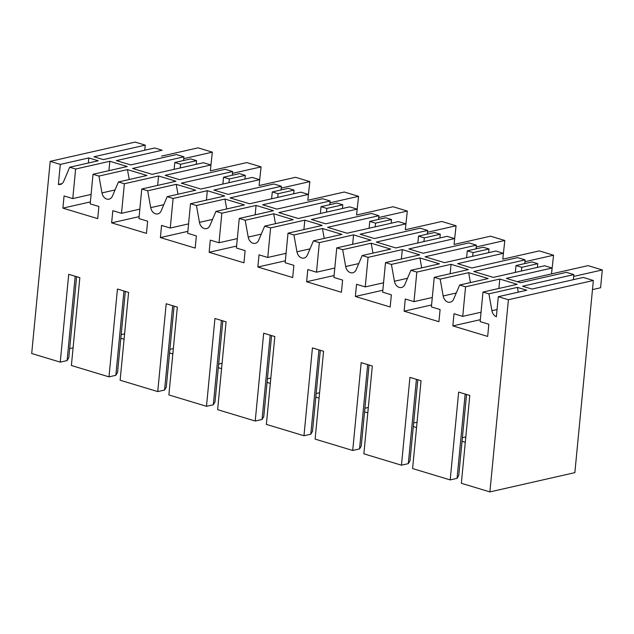 <?xml version="1.0" encoding="UTF-8"?>
<svg xmlns="http://www.w3.org/2000/svg" width="634" height="634" viewBox="0 0 634 634"><rect width="100%" height="100%" fill="white"/><g stroke="black" fill="none" stroke-linecap="round" stroke-linejoin="round"><path stroke-width="0.95" d="M75.62 169.024L109.833 161.274L127.236 166.528L93.032 174.279L90.179 203.847L98.888 206.47L97.715 218.643L62.901 208.134L64.066 195.954L72.775 198.585L75.62 169.024L69.7 167.233L98.207 160.774L88.808 157.937L60.301 164.396L50.205 161.345L135.161 142.095L145.257 145.146L93.943 156.772L103.342 159.609L154.656 147.984L162.153 150.25L116.394 160.616L130.667 164.927L176.426 154.561L183.908 156.82L132.585 168.446L142.341 171.394L152.089 174.334L203.403 162.708L210.892 164.975L165.141 175.341L179.414 179.652L225.173 169.286L232.646 171.545L181.332 183.171L200.827 189.059L252.15 177.433L259.639 179.691L213.88 190.057L228.161 194.369L273.912 184.003L281.393 186.261L230.079 197.887L239.826 200.835L249.574 203.776L300.888 192.157L308.386 194.416L262.627 204.782L276.899 209.093L322.658 198.727L330.14 200.986L278.825 212.612L288.573 215.56L298.321 218.5L349.635 206.874L357.124 209.141L311.373 219.507L325.646 223.818L371.405 213.452L378.878 215.711L327.564 227.337L347.067 233.225L398.382 221.599L405.871 223.865L360.112 234.231L374.393 238.542L420.144 228.177L427.625 230.435L376.311 242.061L395.806 247.949L447.121 236.323L454.618 238.582L408.859 248.948L423.132 253.259L468.891 242.893L476.372 245.152L425.057 256.778L444.553 262.666L495.867 251.04L503.364 253.307L457.605 263.673L471.878 267.984L517.637 257.618L525.118 259.877L473.796 271.503L493.3 277.391L544.614 265.765L552.095 268.024L506.336 278.389L520.609 282.701L566.368 272.335L573.857 274.601L522.543 286.227L531.942 289.064L583.264 277.438L593.361 280.49L508.405 299.731L489.9 491.905L461.346 483.282L469.802 395.457L458.659 392.089L450.203 479.914L457.051 478.361L465.166 394.055M93.032 174.279L98.952 176.07L127.458 169.611L137.206 172.551L146.953 175.499L118.447 181.958L124.367 183.741L158.579 175.99L175.983 181.253L141.77 189.003L147.69 190.786L176.204 184.328L195.7 190.216L167.194 196.675L173.106 198.466L207.318 190.715L224.729 195.977L190.517 203.72L196.437 205.511L224.943 199.052L244.447 204.941L215.932 211.399L221.852 213.19L256.065 205.44L273.476 210.694L239.264 218.445L245.184 220.236L273.69 213.777L283.438 216.717L293.185 219.665L264.679 226.124L270.599 227.907L304.811 220.156L322.215 225.419L288.01 233.169L293.922 234.952L322.437 228.502L332.184 231.442L341.932 234.39L313.426 240.849L319.346 242.632L353.55 234.881L370.961 240.143L336.749 247.894L342.669 249.677L371.175 243.218L390.679 249.107L362.165 255.565L368.085 257.356L402.297 249.606L419.708 254.86L385.496 262.611L391.416 264.402L419.922 257.943L439.417 263.831L410.911 270.29L416.831 272.081L451.043 264.33L468.447 269.585L434.242 277.335L440.162 279.126L468.669 272.668L478.416 275.608L488.164 278.556L459.658 285.015L465.578 286.798L499.79 279.047L517.193 284.309L482.981 292.06L488.901 293.843L517.415 287.384L526.814 290.229L498.3 296.688L508.405 299.731M145.257 145.146L144.766 150.226M183.908 156.82L183.551 160.521M174.128 169.341L174.794 162.51L190.755 158.888L196.548 160.64L196.191 164.341M232.646 171.545L232.29 175.246M222.875 184.066L223.533 177.227L239.501 173.613L245.295 175.364L244.938 179.065M281.393 186.261L281.036 189.97M271.621 198.783L272.279 191.951L288.24 188.338L294.041 190.081L293.685 193.79M330.14 200.986L329.783 204.687M320.368 213.507L321.026 206.676L336.987 203.054L342.788 204.806L342.431 208.507M378.878 215.711L378.522 219.412M369.107 228.232L369.765 221.393L385.734 217.779L391.527 219.53L391.17 223.231M427.625 230.435L427.268 234.136M417.854 242.949L418.511 236.117L434.48 232.504L440.273 234.255L439.917 237.956M476.372 245.152L476.015 248.853M466.6 257.673L467.258 250.842L483.219 247.22L489.02 248.972L488.663 252.673M525.118 259.877L524.762 263.578M537.759 263.696L521.798 267.31L516.005 265.559L531.966 261.945L537.759 263.696L537.402 267.397M551.525 273.896L552.095 268.024M573.857 274.601L573.374 279.681M489.9 491.905L574.856 472.655L593.361 280.49M127.458 169.611L129.233 179.509M98.952 176.07L101.971 192.918A7.228 5.516 -102.8 0 0 106.766 199.076A7.228 5.516 -102.8 0 0 109.032 199.171A7.228 5.516 -102.8 0 0 112.44 196.08L118.447 181.958M50.205 161.345L31.7 353.51L60.254 362.133L68.71 274.316L79.844 277.676L71.388 365.501L108.993 376.858L117.448 289.033L128.591 292.401L120.135 380.226L157.739 391.582L166.195 303.757L177.338 307.125L168.882 394.942L206.486 406.299L214.942 318.482L226.084 321.842L217.628 409.667L255.225 421.024L263.681 333.199L274.823 336.567L266.367 424.392L303.971 435.748L312.427 347.923L323.57 351.291L315.114 439.108L352.718 450.473L361.174 362.648L372.317 366.008L363.861 453.833L401.465 465.19L409.921 377.365L421.055 380.733L412.599 468.558L450.203 479.914M498.3 296.688L496.374 316.738A7.228 5.516 -102.8 0 1 491.929 310.692L497.064 309.535M488.901 293.843L491.929 310.692M465.578 286.798L462.733 316.366L454.023 313.735L452.85 325.908L487.673 336.424L488.846 324.251L480.136 321.62L482.981 292.06M459.658 285.015L453.651 299.137A7.228 5.516 -102.8 0 1 450.243 302.228A7.228 5.516 -102.8 0 1 447.976 302.133A7.228 5.516 -102.8 0 1 443.182 295.975L456.258 293.011M440.162 279.126L443.182 295.975M434.242 277.335L431.389 306.896L440.099 309.527L438.926 321.7L404.112 311.183L405.277 299.01L413.986 301.641L416.831 272.081M410.911 270.29L404.904 284.412A7.228 5.516 -102.8 0 1 401.496 287.503A7.228 5.516 -102.8 0 1 399.23 287.408A7.228 5.516 -102.8 0 1 394.435 281.25L391.416 264.402M385.496 262.611L382.651 292.179L391.352 294.81L390.179 306.983L355.365 296.466L356.538 284.294L365.239 286.917L368.085 257.356M362.165 255.565L356.165 269.688A7.228 5.516 -102.8 0 1 352.758 272.786A7.228 5.516 -102.8 0 1 350.483 272.683A7.228 5.516 -102.8 0 1 345.696 266.526L342.669 249.677M336.749 247.894L333.904 277.454L342.606 280.085L341.433 292.258L306.618 281.742L307.791 269.569L316.493 272.2L319.346 242.632M313.426 240.849L307.419 254.971A7.228 5.516 -102.8 0 1 304.011 258.062A7.228 5.516 -102.8 0 1 301.744 257.967A7.228 5.516 -102.8 0 1 296.95 251.809L293.922 234.952M288.01 233.169L285.157 262.73L293.867 265.361L292.694 277.534L257.872 267.017L259.044 254.844L267.754 257.475L270.599 227.907M264.679 226.124L258.672 240.246A7.228 5.516 -102.8 0 1 255.264 243.337A7.228 5.516 -102.8 0 1 252.998 243.242A7.228 5.516 -102.8 0 1 248.203 237.084L245.184 220.236M239.264 218.445L236.419 248.013L245.12 250.636L243.947 262.817L209.133 252.3L210.306 240.127L219.007 242.751L221.852 213.19M215.932 211.399L209.933 225.522A7.228 5.516 -102.8 0 1 206.518 228.612A7.228 5.516 -102.8 0 1 204.251 228.517A7.228 5.516 -102.8 0 1 199.456 222.36L196.437 205.511M190.517 203.72L187.672 233.288L196.374 235.919L195.201 248.092L160.386 237.576L161.559 225.403L170.261 228.034L173.106 198.466M167.194 196.675L161.187 210.805A7.228 5.516 -102.8 0 1 157.779 213.896A7.228 5.516 -102.8 0 1 155.512 213.801A7.228 5.516 -102.8 0 1 150.718 207.643L147.69 190.786M141.77 189.003L138.925 218.564L147.635 221.195L146.462 233.367L111.639 222.851L112.812 210.678L121.522 213.309L124.367 183.741M69.7 167.233L63.693 181.356A7.228 5.516 -102.8 0 1 60.285 184.446A7.228 5.516 -102.8 0 1 58.368 184.446L62.013 183.622M60.301 164.396L58.368 184.446M108.921 170.681L109.833 161.274M72.775 198.585L91.09 194.44M88.808 157.937L88.324 163.017M465.293 442.278L462.035 441.296M416.554 427.554L413.297 426.571M367.807 412.829L364.55 411.846M319.06 398.112L315.803 397.13M270.314 383.388L267.065 382.405M221.575 368.663L218.318 367.68M172.828 353.946L169.571 352.964M124.082 339.222L120.825 338.239M69.669 348.589L73.092 347.812M76.595 276.693L68.789 357.742L67.093 360.587L75.208 276.273M60.254 362.133L67.093 360.587M174.794 162.51L180.587 164.254L180.23 167.962M196.548 160.64L180.587 164.254M62.901 208.134L90.369 201.905M125.334 291.418L117.536 372.467L115.84 375.304L123.955 290.998M108.993 376.858L115.84 375.304M517.415 287.384L518.271 292.163M499.79 279.047L498.879 288.454M462.733 316.366L481.04 312.213M468.669 272.668L470.444 282.566M521.798 267.31L521.441 271.011M466.545 394.475L458.747 475.524L457.051 478.361M452.85 325.908L480.326 319.687M516.005 265.559L515.339 272.398M174.081 306.135L166.274 387.192L164.578 390.029L172.702 305.723M157.739 391.582L164.578 390.029M176.204 184.328L177.98 194.234M111.639 222.851L139.115 216.63M121.522 213.309L139.829 209.157M157.668 185.397L158.579 175.99M223.533 177.227L229.334 178.978L228.977 182.679M245.295 175.364L229.334 178.978M222.827 320.859L215.021 401.908L213.325 404.754L221.44 320.447M206.486 406.299L213.325 404.754M224.943 199.052L226.718 208.958M160.386 237.576L187.854 231.355M170.261 228.034L188.575 223.881M206.415 200.122L207.318 190.715M272.279 191.951L278.072 193.703L277.716 197.404M294.041 190.081L278.072 193.703M271.566 335.584L263.768 416.633L262.072 419.478L270.187 335.164M255.225 421.024L262.072 419.478M273.69 213.777L275.465 223.675M209.133 252.3L236.601 246.071M219.007 242.751L237.322 238.606M255.161 214.847L256.065 205.44M321.026 206.676L326.819 208.428L326.462 212.128M342.788 204.806L326.819 208.428M320.313 350.309L312.507 431.358L310.811 434.195L318.934 349.889M303.971 435.748L310.811 434.195M322.437 228.502L324.212 238.4M257.872 267.017L285.348 260.796M267.754 257.475L286.069 253.323M303.9 229.563L304.811 220.156M369.765 221.393L375.566 223.144L375.209 226.845M391.527 219.53L375.566 223.144M369.059 365.026L361.253 446.074L359.557 448.92L367.68 364.613M352.718 450.473L359.557 448.92M371.175 243.218L372.958 253.124M306.618 281.742L334.094 275.521M316.493 272.2L334.807 268.047M352.647 244.288L353.55 234.881M418.511 236.117L424.312 237.869L423.956 241.57M440.273 234.255L424.312 237.869M417.806 379.75L410 460.799L408.304 463.644L416.419 379.33M401.465 465.19L408.304 463.644M419.922 257.943L421.697 267.849M355.365 296.466L382.833 290.237M365.239 286.917L383.554 282.772M401.393 259.013L402.297 249.606M467.258 250.842L473.051 252.594L472.695 256.294M489.02 248.972L473.051 252.594M404.112 311.183L431.58 304.962M413.986 301.641L432.301 297.489M450.132 273.737L451.043 264.33M183.725 158.643L212.342 152.16L198.07 147.849L161.583 156.115M210.409 170.039L212.342 152.16M124.597 333.864L121.173 334.633M232.472 173.367L261.089 166.885L246.816 162.573L210.329 170.839M259.155 184.763L261.089 166.885M173.344 348.581L169.92 349.358M281.219 188.092L309.836 181.609L295.555 177.298L259.076 185.564M307.894 199.48L309.836 181.609M222.09 363.306L218.667 364.082M329.965 202.809L358.575 196.326L344.302 192.015L307.815 200.281M356.641 214.205L358.575 196.326M270.837 378.03L267.405 378.807M378.704 217.533L407.321 211.051L393.048 206.739L356.562 215.005M405.388 228.929L407.321 211.051M319.576 392.747L316.152 393.524M427.451 232.258L456.068 225.775L441.795 221.464L405.308 229.73M454.126 243.646L456.068 225.775M368.322 407.472L364.899 408.248M476.197 246.975L504.815 240.492L490.534 236.181L454.055 244.447M502.873 258.371L504.815 240.492M417.069 422.196L413.637 422.973M524.936 261.699L553.553 255.217L539.28 250.906L502.794 259.171M551.604 273.096L553.553 255.217M465.808 436.913L462.384 437.69M573.683 276.424L602.3 269.941L588.027 265.63L517.201 281.67M592.481 289.603L600.58 287.765L602.3 269.941M101.971 192.918L115.047 189.954M163.786 204.679L150.718 207.643M212.533 219.404L199.456 222.36M261.279 234.12L248.203 237.084M310.026 248.845L296.95 251.809M358.765 263.57L345.696 266.526M407.511 278.286L394.435 281.25"/></g></svg>
